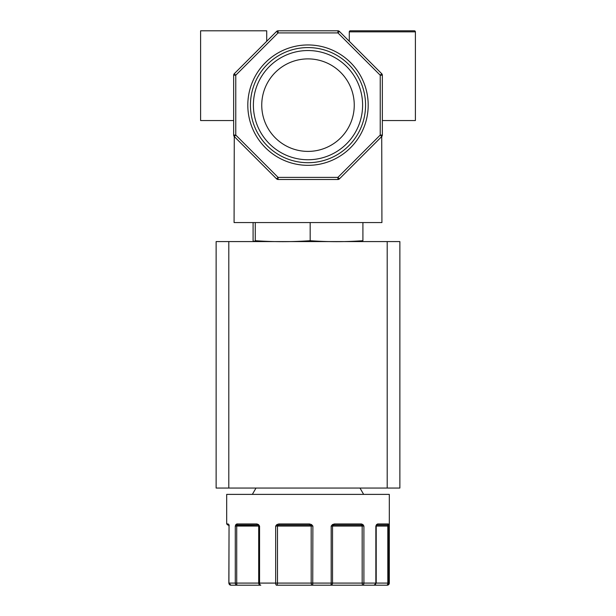 <?xml version="1.0" encoding="UTF-8"?>
<svg xmlns="http://www.w3.org/2000/svg" width="616" height="616" viewBox="0 0 616 616"><rect width="100%" height="100%" fill="white"/><g stroke="black" fill="none" stroke-linecap="round" stroke-linejoin="round"><path stroke-width="0.92" d="M332.44 524.578L332.817 525.325L334.041 525.009L334.38 523.954L332.44 524.578L331.185 526.064L332.44 524.578L334.38 523.954L361.415 523.954A1.055 0.693 90 0 1 360.722 525.009L362.131 525.325A1.055 0.562 136.5 0 0 362.94 524.578L361.415 523.954L362.94 524.578L363.902 526.064L363.902 583.09A2.11 1.455 90 0 1 362.454 585.2L374.097 585.2A2.11 1.763 -90 0 0 375.852 583.09L375.852 526.064L376.569 524.578L377.647 523.954L388.326 523.954A1.055 1.04 90 0 1 387.279 525.009L387.972 525.325A1.055 0.824 170.5 0 0 388.619 524.578L388.781 583.09A2.11 2.094 90 0 1 386.679 585.2L387.202 585.2A2.11 2.11 0 0 0 389.312 583.09L389.312 494.386L226.688 494.386L226.688 523.954L228.197 523.954L228.913 526.064L229.052 525.325L228.913 583.09A2.11 2.056 90 0 0 230.969 585.2L237.16 585.2A2.11 1.887 -90 0 1 235.274 583.09L235.274 526.064L235.866 524.578L236.837 523.954L235.866 524.578A1.055 0.739 30.7 0 0 236.644 525.325L257.565 525.009L237.761 525.009A1.055 0.924 90 0 1 236.837 523.954L256.903 523.954L258.512 524.578L259.559 526.064L259.559 583.09A2.11 1.255 90 0 0 260.814 585.2L237.16 585.2A2.11 0.447 -90 0 1 236.713 583.09L236.713 526.064L235.274 526.064L236.644 525.325L236.713 526.064L258.705 526.064L258.705 583.09A2.11 2.11 90 0 0 260.814 585.2M386.679 585.2L374.097 585.2L386.679 585.2A2.11 1.132 90 0 0 387.81 583.09L387.81 526.064A1.055 0.562 90 0 1 387.972 525.325L388.781 526.064L375.852 526.064L376.307 525.61A1.055 1.055 0 0 0 376.207 526.064L376.207 583.09L362.17 583.09L362.454 585.2L330.584 585.2A2.11 0.601 -90 0 0 331.185 583.09L331.185 526.064L332.817 525.325A1.055 0.978 -90 0 0 332.532 526.064L331.185 526.064M376.307 525.61L376.399 525.325A1.055 0.701 34.7 0 0 376.545 525.178L376.545 525.178A1.055 0.701 34.7 0 0 376.569 524.578L377.647 523.954A1.055 0.901 90 0 1 376.746 525.009L387.279 525.009L376.746 525.009L375.852 526.064M414.337 30.8A1.055 1.055 0 0 1 415.392 31.855L349.287 31.855A1.055 1.055 0 0 1 350.342 30.8L414.337 30.8M368.191 105.144A60.191 60.191 0 0 0 308 44.953A60.191 60.191 0 0 0 247.809 105.144A60.191 60.191 0 0 0 308 165.334A60.191 60.191 0 0 0 368.191 105.144M365.565 105.144A57.565 57.565 0 0 0 308 47.578A57.565 57.565 0 0 0 250.435 105.144A57.565 57.565 0 0 0 308 162.709A57.565 57.565 0 0 0 365.565 105.144M362.608 105.144A54.608 54.608 0 0 0 308 50.535A54.608 54.608 0 0 0 253.392 105.144A54.608 54.608 0 0 0 308 159.752A54.608 54.608 0 0 0 362.608 105.144M354.254 105.144A46.254 46.254 0 0 0 308 58.89A46.254 46.254 0 0 0 261.746 105.144A46.254 46.254 0 0 0 308 151.397A46.254 46.254 0 0 0 354.254 105.144M360.799 241.58A50.828 50.828 0 0 0 361.892 241.564L362.909 240.702C345.33 241.98 327.75 241.98 310.171 240.702C291.869 241.98 273.566 241.98 255.263 240.702L254.108 241.564L253.091 240.702L253.091 222.569M255.201 241.58A50.828 50.828 0 0 1 254.108 241.564M256.01 488.049L252.352 494.386M359.99 488.049L363.648 494.386M275.66 526.064L276.869 524.578L278.771 523.954L276.869 524.578L275.66 526.064L279.148 525.009L309.494 525.009L279.148 525.009L278.771 523.954L309.517 523.954L311.557 524.578L312.874 526.064L312.743 585.2L330.584 585.2A2.11 1.956 -90 0 0 332.532 583.09L332.532 526.064L362.17 526.064L362.17 583.09L311.18 583.09A2.11 1.563 90 0 0 312.743 585.2L276.499 585.2A2.11 0.839 -90 0 1 275.66 583.09L275.66 526.064L311.18 526.064L311.18 583.09L277.485 583.09L277.485 526.064A1.055 0.493 -90 0 1 277.624 525.325L276.869 524.578M382.344 135.089L381.728 136.552L381.92 222.569L234.08 222.569L234.273 136.552L233.656 135.089M337.922 179.487L339.416 178.863L337.922 179.487L337.922 177.369L278.078 177.369L235.766 135.058L234.273 136.552L276.584 178.863L278.078 179.487L337.922 179.487A2.11 2.11 0 0 0 339.416 178.863L381.728 136.552L380.234 135.058L337.922 177.369L339.416 178.863A2.11 2.11 0 0 1 337.922 179.487M237.245 585.2L230.969 585.2L228.852 583.09L229.052 525.325M382.344 120.559L415.392 120.559L415.392 31.855M349.287 41.295L349.287 31.855M266.713 41.295L266.713 30.8L200.608 30.8L200.608 120.559L233.656 120.559M399.869 488.049L399.869 241.58L216.131 241.58L216.131 488.049L399.869 488.049M255.263 222.569L255.263 240.702M310.171 222.569L310.171 240.702M362.909 222.569L362.909 240.702M311.557 524.578L309.517 523.954L309.494 525.009L312.874 526.064L311.18 526.064A1.055 0.778 90 0 0 310.957 525.325L311.557 524.578M258.404 525.325L259.559 526.064L258.705 526.064A1.055 1.055 90 0 0 258.404 525.325A1.055 0.508 134.4 0 1 258.512 524.578L256.903 523.954A1.055 0.662 90 0 0 257.565 525.009L237.761 525.009M229.237 525.009C227.25 525.009 227.25 525.009 229.237 525.009L228.628 524.863A1.055 0.816 164.4 0 1 228.621 524.578L228.197 523.954A1.055 1.04 -90 0 0 228.621 524.801M362.131 525.325L363.902 526.064L362.17 526.064L362.131 525.325M334.041 525.009L360.722 525.009M228.567 524.686L228.628 524.863A1.055 0.816 164.4 0 0 228.736 525.071M381.728 73.728L380.234 75.221L380.234 135.058L382.344 135.058A2.11 2.11 0 0 1 381.728 136.552A2.11 2.11 0 0 0 382.344 135.058L382.344 75.221L380.234 75.221L337.922 32.91L278.078 32.91L235.766 75.221L235.766 135.058L233.656 135.058L233.656 75.221A2.11 2.11 0 0 1 234.273 73.728L235.766 75.221L233.656 75.221A2.11 2.11 0 0 1 234.273 73.728L276.584 31.416L278.078 30.8A2.11 2.11 0 0 0 276.584 31.416L278.078 32.91L278.078 30.8L337.922 30.8L339.416 31.416A2.11 2.11 0 0 0 337.922 30.8L337.922 32.91L339.416 31.416L381.728 73.728A2.11 2.11 0 0 1 382.344 75.221L381.728 73.728A2.11 2.11 0 0 1 382.344 75.221M309.494 525.009L279.148 525.009M276.499 585.2A2.11 0.978 -90 0 0 277.485 583.09L228.852 583.09L230.969 585.2M278.078 179.487A2.11 2.11 0 0 1 276.584 178.863L278.078 177.369L278.078 179.487A2.11 2.11 0 0 1 276.584 178.863M234.273 136.552A2.11 2.11 0 0 1 233.656 135.058A2.11 2.11 0 0 0 234.273 136.552M374.097 585.2L376.207 583.09L389.312 583.09M387.202 241.58L387.202 488.049M228.798 488.049L228.798 241.58M226.688 523.954L227.743 525.009"/></g></svg>
